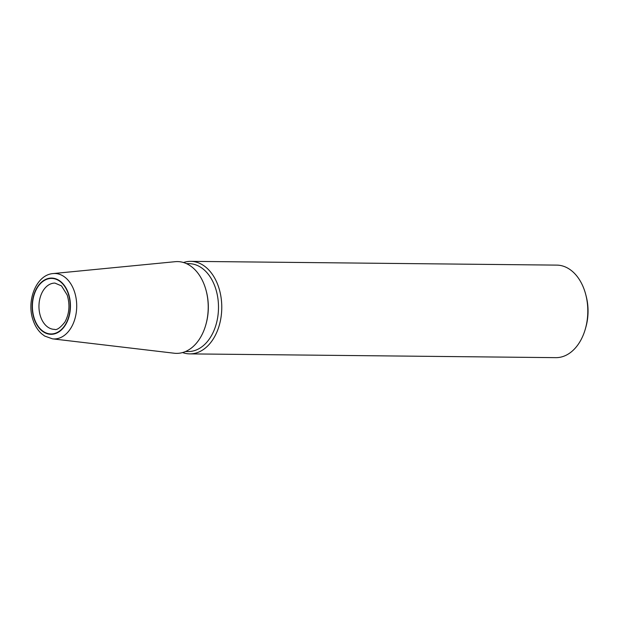<?xml version="1.0" encoding="UTF-8"?>
<svg xmlns="http://www.w3.org/2000/svg" width="619" height="619" viewBox="0 0 619 619"><rect width="100%" height="100%" fill="white"/><g stroke="black" fill="none" stroke-linecap="round" stroke-linejoin="round"><path stroke-width="0.93" d="M190.745 261.35L556.791 265.118A46.27 31.499 90.6 0 1 584.444 290.234A46.27 31.499 90.6 0 1 585.76 294.59L586.201 296.308A41.643 28.35 90.6 0 1 585.884 327.072L585.404 328.774A46.27 31.499 90.6 0 1 555.839 357.65L189.793 353.882A46.27 31.499 -89.4 0 0 218.406 286.465A46.27 31.499 90.6 0 0 190.745 261.35A46.27 31.499 90.6 0 0 183.487 262.518M585.76 294.59A46.27 31.499 90.6 0 1 585.404 328.774M182.559 352.567A46.27 31.499 -89.4 0 0 189.793 353.882M186.412 263.617L189.027 263.648A43.957 29.921 90.6 0 1 215.304 287.51A43.957 29.921 -89.4 0 1 188.122 351.553L185.507 351.53M205.841 324.735L206.042 324.023A43.957 29.921 -89.4 0 0 206.375 291.541L206.189 290.829A45.891 31.236 -89.4 0 0 204.889 286.504A45.891 31.236 90.6 0 0 175.169 261.69L53.141 273.567A32.722 22.276 90.6 0 1 74.326 291.263A32.722 22.276 90.6 0 1 72.864 324.379A32.722 22.276 90.6 0 1 52.468 338.841L174.233 353.225A45.891 31.236 -89.4 0 0 205.841 324.735A45.891 31.236 -89.4 0 0 206.189 290.829M68.4 293.336A28.11 19.135 90.6 0 1 59.919 331.188A28.11 19.135 90.6 0 1 34.215 319.04A28.11 19.135 90.6 0 1 42.703 281.188A28.11 19.135 90.6 0 1 68.4 293.336M34.432 318.878A27.762 18.895 90.6 0 1 42.812 281.498A27.762 18.895 90.6 0 1 68.191 293.499A27.762 18.895 -89.4 0 1 59.811 330.879A27.762 18.895 -89.4 0 1 34.432 318.878M40.637 316.796A23.135 15.746 90.6 0 1 54.936 283.092L61.505 285.901L67.2 295.039C70.133 304.865 69.351 313.895 64.848 322.143C60.151 327.931 56.693 330.337 54.464 329.354A23.135 15.746 -89.4 0 1 40.637 316.796M52.468 338.841L44.669 336.047L41.589 333.734C37.883 330.368 35.097 325.981 33.233 320.58C26.037 301.306 36.057 274.704 53.141 273.567"/></g></svg>
